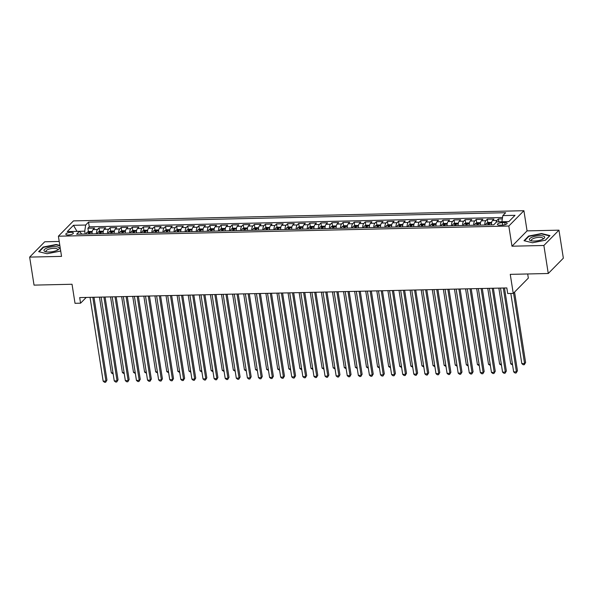 <?xml version="1.0" encoding="UTF-8"?>
<svg xmlns="http://www.w3.org/2000/svg" width="593" height="593" viewBox="0 0 593 593"><rect width="100%" height="100%" fill="white"/><g stroke="black" fill="none" stroke-linecap="round" stroke-linejoin="round"><path stroke-width="0.89" d="M68.284 234.976A3.825 1.201 -8.9 0 0 73.369 233.056A3.825 1.201 -8.9 0 0 70.893 232.323A3.825 1.201 -8.9 0 0 65.808 234.242A3.825 1.201 -8.9 0 0 68.284 234.976M59.211 241.455L44.734 241.781L29.65 257.103L34.038 285.114L72.035 284.262L75.022 303.312L80.566 303.186L86.23 297.434M523.908 210.708L73.473 220.892L58.388 236.207L508.816 226.029L523.908 210.708L527.066 230.885L511.981 246.206L543.877 245.48L558.962 230.166L527.066 230.885M558.962 230.166L563.35 258.177L548.266 273.499L510.262 274.359L513.249 293.409L528.333 278.087L527.688 273.966M543.877 245.48L548.266 273.499M502.33 218.854L498.387 218.943L498.846 221.841M491.389 224.843A4.781 1.772 -91.3 0 1 492.464 220.559L493.954 219.047L487.298 219.195L487.839 222.649M480.293 225.095A4.781 1.772 88.7 0 1 481.368 220.811L482.858 219.299L476.201 219.447L476.742 222.901M469.204 225.347A4.781 1.772 88.7 0 1 470.279 221.063L471.761 219.551L465.105 219.699L465.646 223.153M458.107 225.599A4.781 1.772 88.7 0 1 459.182 221.308L460.672 219.795L454.016 219.951L454.557 223.398M447.011 225.851A4.781 1.772 88.7 0 1 448.086 221.56L449.576 220.047L442.919 220.203L443.46 223.65M435.922 226.103A4.781 1.772 88.7 0 1 436.989 221.812L438.479 220.299L431.823 220.448L432.364 223.902M424.825 226.348A4.781 1.772 88.7 0 1 425.9 222.064L427.383 220.552L420.726 220.7L421.267 224.154M413.729 226.6A4.781 1.772 88.7 0 1 414.803 222.316L416.293 220.804L409.637 220.952L410.178 224.406M402.632 226.852A4.781 1.772 88.7 0 1 403.707 222.56L405.197 221.056L398.54 221.204L399.082 224.658M391.543 227.104A4.781 1.772 88.7 0 1 392.618 222.812L394.1 221.3L387.444 221.456L387.985 224.903M380.447 227.356A4.781 1.772 88.7 0 1 381.521 223.064L383.011 221.552L376.355 221.7L376.896 225.155M369.35 227.601A4.781 1.772 88.7 0 1 370.425 223.316L371.915 221.804L365.258 221.952L365.799 225.407M358.261 227.853A4.781 1.772 88.7 0 1 359.328 223.568L360.818 222.056L354.162 222.205L354.703 225.659M347.164 228.105A4.781 1.772 88.7 0 1 348.239 223.82L349.722 222.308L343.065 222.457L343.606 225.911M336.068 228.357A4.781 1.772 88.7 0 1 337.143 224.065L338.633 222.553L331.976 222.709L332.517 226.155M324.971 228.609A4.781 1.772 88.7 0 1 326.046 224.317L327.536 222.805L320.88 222.961L321.421 226.407M313.882 228.861A4.781 1.772 88.7 0 1 314.957 224.569L316.44 223.057L309.783 223.205L310.324 226.659M302.786 229.106A4.781 1.772 88.7 0 1 303.861 224.821L305.351 223.309L298.694 223.457L299.235 226.911M291.689 229.358A4.781 1.772 88.7 0 1 292.764 225.073L294.254 223.561L287.598 223.709L288.139 227.163M280.6 229.61A4.781 1.772 88.7 0 1 281.668 225.318L283.157 223.813L276.501 223.961L277.042 227.416M269.504 229.862A4.781 1.772 88.7 0 1 270.578 225.57L272.061 224.058L265.405 224.213L265.946 227.66M258.407 230.114A4.781 1.772 88.7 0 1 259.482 225.822L260.972 224.31L254.315 224.458L254.857 227.912M247.311 230.358A4.781 1.772 88.7 0 1 248.385 226.074L249.875 224.562L243.219 224.71L243.76 228.164M236.222 230.61A4.781 1.772 88.7 0 1 237.296 226.326L238.779 224.814L232.122 224.962L232.664 228.416M225.125 230.862A4.781 1.772 88.7 0 1 226.2 226.578L227.69 225.066L221.033 225.214L221.574 228.668M214.029 231.114A4.781 1.772 88.7 0 1 215.103 226.822L216.593 225.31L209.937 225.466L210.478 228.913M202.939 231.366A4.781 1.772 88.7 0 1 204.007 227.075L205.497 225.562L198.84 225.718L199.381 229.165M191.843 231.618A4.781 1.772 88.7 0 1 192.918 227.327L194.4 225.814L187.744 225.963L188.285 229.417M180.746 231.863A4.781 1.772 88.7 0 1 181.821 227.579L183.311 226.066L176.655 226.215L177.196 229.669M169.65 232.115A4.781 1.772 88.7 0 1 170.725 227.831L172.215 226.318L165.558 226.467L166.099 229.921M158.561 232.367A4.781 1.772 88.7 0 1 159.636 228.075L161.118 226.57L154.462 226.719L155.003 230.173M147.464 232.619A4.781 1.772 88.7 0 1 148.539 228.327L150.029 226.815L143.373 226.971L143.914 230.418M136.368 232.871A4.781 1.772 88.7 0 1 137.443 228.579L138.932 227.067L132.276 227.215L132.817 230.67M125.279 233.116A4.781 1.772 88.7 0 1 126.346 228.831L127.836 227.319L121.18 227.467L121.721 230.922M114.182 233.368A4.781 1.772 88.7 0 1 115.257 229.083L116.739 227.571L110.083 227.719L110.624 231.174M103.086 233.62A4.781 1.772 88.7 0 1 104.16 229.335L105.65 227.823L98.994 227.971L99.535 231.426M513.249 293.409L507.697 293.535L506.822 287.931L79.692 297.582L80.566 303.186M504.754 222.56L502.315 222.62A3.706 1.164 -8.9 0 0 497.386 224.473A3.706 1.164 -8.9 0 0 499.788 225.184L502.227 225.125A3.706 1.164 -8.9 0 0 507.148 223.272A3.706 1.164 -8.9 0 0 504.754 222.56L505.088 224.68M81.767 234.102L79.477 231.322L76.623 234.22L493.769 224.791L496.623 221.893L508.824 221.619L515.028 215.326L502.82 215.6L505.673 212.702L88.527 222.13L85.674 225.029L84.74 231.166L76.942 231.374M79.477 231.322L67.268 231.596L73.465 225.303L85.674 225.029M496.03 222.494A4.781 1.772 -91.3 0 1 496.904 220.455L498.387 218.943M502.538 217.498L89.261 226.837L87.897 228.223L88.439 231.67M91.989 233.872A4.781 1.772 88.7 0 1 93.064 229.58L94.554 228.068L87.897 228.223M96.429 233.768A4.781 1.772 -91.3 0 1 97.504 229.484L98.994 227.971M107.526 233.523A4.781 1.772 -91.3 0 1 108.601 229.232L110.083 227.719M118.622 233.271A4.781 1.772 -91.3 0 1 119.69 228.98L121.18 227.467M129.711 233.019A4.781 1.772 -91.3 0 1 130.786 228.728L132.276 227.215M140.808 232.767A4.781 1.772 -91.3 0 1 141.883 228.483L143.373 226.971M151.904 232.515A4.781 1.772 -91.3 0 1 152.979 228.231L154.462 226.719M162.993 232.263A4.781 1.772 -91.3 0 1 164.068 227.979L165.558 226.467M174.09 232.019A4.781 1.772 -91.3 0 1 175.165 227.727L176.655 226.215M185.186 231.767A4.781 1.772 -91.3 0 1 186.261 227.475L187.744 225.963M196.283 231.515A4.781 1.772 -91.3 0 1 197.35 227.223L198.84 225.718M207.372 231.263A4.781 1.772 -91.3 0 1 208.447 226.978L209.937 225.466M218.469 231.011A4.781 1.772 -91.3 0 1 219.543 226.726L221.033 225.214M229.565 230.766A4.781 1.772 -91.3 0 1 230.64 226.474L232.122 224.962M240.654 230.514A4.781 1.772 -91.3 0 1 241.729 226.222L243.219 224.71M251.751 230.262A4.781 1.772 -91.3 0 1 252.826 225.97L254.315 224.458M262.847 230.01A4.781 1.772 -91.3 0 1 263.922 225.725L265.405 224.213M273.944 229.758A4.781 1.772 -91.3 0 1 275.011 225.473L276.501 223.961M285.033 229.506A4.781 1.772 -91.3 0 1 286.108 225.221L287.598 223.709M296.129 229.261A4.781 1.772 -91.3 0 1 297.204 224.969L298.694 223.457M307.226 229.009A4.781 1.772 -91.3 0 1 308.301 224.717L309.783 223.205M318.315 228.757A4.781 1.772 -91.3 0 1 319.39 224.465L320.88 222.961M329.411 228.505A4.781 1.772 -91.3 0 1 330.486 224.221L331.976 222.709M340.508 228.253A4.781 1.772 -91.3 0 1 341.583 223.969L343.065 222.457M351.605 228.008A4.781 1.772 -91.3 0 1 352.672 223.717L354.162 222.205M362.694 227.756A4.781 1.772 -91.3 0 1 363.768 223.465L365.258 221.952M373.79 227.504A4.781 1.772 -91.3 0 1 374.865 223.213L376.355 221.7M384.887 227.252A4.781 1.772 -91.3 0 1 385.961 222.968L387.444 221.456M395.976 227A4.781 1.772 -91.3 0 1 397.051 222.716L398.54 221.204M407.072 226.748A4.781 1.772 -91.3 0 1 408.147 222.464L409.637 220.952M418.169 226.504A4.781 1.772 -91.3 0 1 419.244 222.212L420.726 220.7M429.265 226.252A4.781 1.772 -91.3 0 1 430.333 221.96L431.823 220.448M440.354 226A4.781 1.772 -91.3 0 1 441.429 221.708L442.919 220.203M451.451 225.748A4.781 1.772 -91.3 0 1 452.526 221.463L454.016 219.951M462.547 225.496A4.781 1.772 -91.3 0 1 463.615 221.211L465.105 219.699M473.637 225.251A4.781 1.772 -91.3 0 1 474.711 220.959L476.201 219.447M484.733 224.999A4.781 1.772 -91.3 0 1 485.808 220.707L487.298 219.195M508.861 221.582L501.893 221.738L502.82 215.6M511.981 246.206L508.816 226.029M29.65 257.103L61.546 256.384L58.388 236.207M76.986 231.374L73.465 225.303M85.192 234.027L84.74 231.166M89.261 226.837L88.527 222.13M541.542 233.531L528.563 236.081L524.019 240.699L532.455 242.759L545.434 240.217L549.978 235.599L541.542 233.531L541.602 233.946M59.826 245.398L56.157 244.501L43.185 247.051L38.641 251.662L47.069 253.73L60.049 251.18L60.642 250.587M528.645 236.592L528.563 236.081M43.259 247.563L43.185 247.051M56.224 244.909L56.157 244.501M503.301 288.013L516.429 371.826L513.657 371.885L500.529 288.072M504.48 287.983L517.444 370.788L516.132 372.99L515.02 373.012L513.657 371.885M517.444 370.788L516.132 372.99M510.825 293.461L521.81 363.605L524.583 363.539L525.606 362.508L514.568 292.067M525.606 362.508L524.286 364.71L524.583 363.539L513.553 293.098M524.286 364.71L523.174 364.732L521.81 363.605M534.382 241.062A7.768 2.446 -8.9 0 0 543.529 238.771A7.768 2.446 -8.9 0 0 539.682 235.68A7.768 2.446 -8.9 0 0 530.831 237.786A7.768 2.446 -8.9 0 0 530.965 240.743A7.768 2.446 -8.9 0 0 534.382 241.062M542.662 239.261A5.878 1.853 -8.9 0 0 543.003 238.482A5.878 1.853 -8.9 0 0 539.2 237.356A5.878 1.853 -8.9 0 0 531.38 240.306A5.878 1.853 -8.9 0 0 531.943 240.936M524.486 240.81L528.86 236.37L541.431 233.901L549.607 235.903L545.345 240.232M56.572 250.542A7.768 2.446 -8.9 0 0 58.151 249.742A7.768 2.446 -8.9 0 0 56.713 246.77A7.768 2.446 -8.9 0 0 46.728 248.133A7.768 2.446 -8.9 0 0 45.587 251.706A7.768 2.446 -8.9 0 0 56.572 250.542M57.284 250.231A5.878 1.853 -8.9 0 0 57.625 249.453A5.878 1.853 -8.9 0 0 54.148 248.319A5.878 1.853 -8.9 0 0 48.085 249.453A5.878 1.853 -8.9 0 0 46.002 251.269A5.878 1.853 -8.9 0 0 46.565 251.906M39.108 251.78L43.482 247.34L56.053 244.872L59.893 245.806M60.627 250.52L59.967 251.195M492.212 288.257L505.332 372.07L502.56 372.137L489.433 288.324M493.383 288.235L506.355 371.04L505.036 373.242L503.924 373.264L502.56 372.137M506.355 371.04L505.036 373.242M481.116 288.509L494.236 372.322L491.464 372.389L478.343 288.576M482.294 288.487L495.259 371.292L493.939 373.486L492.835 373.516L491.464 372.389M495.259 371.292L493.939 373.486M470.019 288.761L483.147 372.574L480.374 372.641L467.247 288.828M471.198 288.739L484.162 371.537L482.85 373.738L481.738 373.768L480.374 372.641M484.162 371.537L482.85 373.738M458.923 289.013L472.05 372.827L469.278 372.886L456.15 289.073M460.101 288.984L473.073 371.789L471.754 373.99L470.642 374.02L469.278 372.886M473.073 371.789L471.754 373.99M491.627 222.449L488.269 222.457L486.349 223.309A3.165 1.171 88.7 0 0 485.734 224.977M491.404 224.228A3.165 1.171 88.7 0 0 491.278 224.851M489.173 224.895A3.165 1.171 -91.3 0 1 489.499 223.68L488.172 223.709A3.165 1.171 88.7 0 0 487.839 224.925M498.854 288.109L510.714 363.857L512.389 363.82M512.574 364.969L510.714 363.857M480.53 222.701L477.18 222.709L475.252 223.561A3.165 1.171 88.7 0 0 474.637 225.229M480.308 224.48A3.165 1.171 88.7 0 0 480.182 225.103M478.077 225.147A3.165 1.171 -91.3 0 1 478.41 223.932L477.076 223.961A3.165 1.171 88.7 0 0 476.75 225.177M487.757 288.361L499.617 364.109L501.3 364.065M501.478 365.221L499.617 364.109M469.434 222.953L466.083 222.961L464.156 223.813A3.165 1.171 88.7 0 0 463.541 225.473M469.211 224.732A3.165 1.171 88.7 0 0 469.093 225.347M466.98 225.399A3.165 1.171 -91.3 0 1 467.314 224.184L465.979 224.213A3.165 1.171 88.7 0 0 465.653 225.429M476.668 288.613L488.528 364.354L490.203 364.317M490.381 365.473L488.528 364.354M458.345 223.205L454.987 223.205L453.059 224.065A3.165 1.171 88.7 0 0 452.452 225.725M458.122 224.984A3.165 1.171 88.7 0 0 457.996 225.599M455.891 225.651A3.165 1.171 -91.3 0 1 456.217 224.436L454.89 224.465A3.165 1.171 88.7 0 0 454.557 225.681M465.572 288.865L477.432 364.606L479.107 364.569M479.285 365.725L477.432 364.606M447.834 289.265L460.954 373.079L458.181 373.138L445.054 289.325M449.005 289.236L461.977 372.041L460.657 374.242L459.545 374.265L458.181 373.138M461.977 372.041L460.657 374.242M447.248 223.457L443.89 223.457L441.97 224.31A3.165 1.171 88.7 0 0 441.355 225.977M447.026 225.236A3.165 1.171 88.7 0 0 446.9 225.851M444.794 225.903A3.165 1.171 -91.3 0 1 445.121 224.688L443.794 224.717A3.165 1.171 88.7 0 0 443.46 225.933M454.475 289.117L466.335 364.858L468.01 364.821M468.196 365.977L466.335 364.858M436.737 289.517L449.865 373.331L447.085 373.39L433.965 289.577M437.916 289.488L450.88 372.293L449.561 374.494L448.456 374.517L447.085 373.39M450.88 372.293L449.561 374.494M436.151 223.702L432.801 223.709L430.874 224.562A3.165 1.171 88.7 0 0 430.259 226.229M435.929 225.488A3.165 1.171 88.7 0 0 435.811 226.103M433.698 226.148A3.165 1.171 -91.3 0 1 434.032 224.932L432.697 224.962A3.165 1.171 88.7 0 0 432.371 226.178M443.379 289.362L455.246 365.11L456.921 365.073M457.099 366.222L455.246 365.11M425.641 289.762L438.768 373.575L435.996 373.642L422.868 289.829M426.819 289.74L439.784 372.545L438.472 374.746L437.36 374.769L435.996 373.642M439.784 372.545L438.472 374.746M425.055 223.954L421.705 223.961L419.777 224.814A3.165 1.171 88.7 0 0 419.169 226.482M424.833 225.733A3.165 1.171 88.7 0 0 424.714 226.356M422.609 226.4A3.165 1.171 -91.3 0 1 422.935 225.184L421.601 225.214A3.165 1.171 88.7 0 0 421.275 226.43M432.29 289.614L444.15 365.362L445.825 365.325M446.003 366.474L444.15 365.362M414.551 290.014L427.672 373.827L424.899 373.894L411.772 290.081M415.723 289.992L428.695 372.797L427.375 374.991L426.263 375.021L424.899 373.894M428.695 372.797L427.375 374.991M413.966 224.206L410.608 224.213L408.688 225.066A3.165 1.171 88.7 0 0 408.073 226.726M413.744 225.985A3.165 1.171 88.7 0 0 413.618 226.608M411.512 226.652A3.165 1.171 -91.3 0 1 411.839 225.436L410.512 225.466A3.165 1.171 88.7 0 0 410.178 226.682M421.193 289.866L433.053 365.607L434.728 365.57M434.914 366.726L433.053 365.607M403.455 290.266L416.575 374.079L413.803 374.139L400.683 290.325M404.634 290.236L417.598 373.041L416.279 375.243L415.174 375.273L413.803 374.139M417.598 373.041L416.279 375.243M402.869 224.458L399.519 224.465L397.592 225.318A3.165 1.171 88.7 0 0 396.976 226.978M402.647 226.237A3.165 1.171 88.7 0 0 402.521 226.852M400.416 226.904A3.165 1.171 -91.3 0 1 400.749 225.688L399.415 225.718A3.165 1.171 88.7 0 0 399.089 226.934M410.097 290.118L421.957 365.859L423.639 365.822M423.817 366.978L421.957 365.859M392.358 290.518L405.486 374.331L402.714 374.391L389.586 290.577M393.537 290.488L406.501 373.293L405.189 375.495L404.078 375.517L402.714 374.391M406.501 373.293L405.189 375.495M391.773 224.71L388.422 224.71L386.495 225.57A3.165 1.171 88.7 0 0 385.88 227.23M391.55 226.489A3.165 1.171 88.7 0 0 391.432 227.104M389.319 227.156A3.165 1.171 -91.3 0 1 389.653 225.94L388.319 225.97A3.165 1.171 88.7 0 0 387.992 227.186M399.007 290.37L410.867 366.111L412.543 366.074M412.721 367.23L410.867 366.111M381.262 290.77L394.389 374.583L391.617 374.643L378.49 290.829M382.441 290.74L395.412 373.546L394.093 375.747L392.981 375.769L391.617 374.643M395.412 373.546L394.093 375.747M380.684 224.962L377.326 224.962L375.399 225.814A3.165 1.171 88.7 0 0 374.791 227.482M380.461 226.741A3.165 1.171 88.7 0 0 380.335 227.356M378.23 227.401A3.165 1.171 -91.3 0 1 378.556 226.185L377.23 226.215A3.165 1.171 88.7 0 0 376.896 227.43M387.911 290.614L399.771 366.363L401.446 366.326M401.624 367.482L399.771 366.363M370.173 291.015L383.293 374.828L380.521 374.895L367.393 291.081M371.351 290.993L384.316 373.798L382.996 375.999L381.885 376.021L380.521 374.895M384.316 373.798L382.996 375.999M369.587 225.207L366.229 225.214L364.31 226.066A3.165 1.171 88.7 0 0 363.694 227.734M369.365 226.986A3.165 1.171 88.7 0 0 369.239 227.608M367.134 227.653A3.165 1.171 -91.3 0 1 367.46 226.437L366.133 226.467A3.165 1.171 88.7 0 0 365.799 227.682M376.814 290.866L388.674 366.615L390.35 366.578M390.535 367.727L388.674 366.615M358.491 225.459L355.14 225.466L353.213 226.318A3.165 1.171 88.7 0 0 352.598 227.986M358.268 227.238A3.165 1.171 88.7 0 0 358.15 227.86M356.037 227.905A3.165 1.171 -91.3 0 1 356.371 226.689L355.037 226.719A3.165 1.171 88.7 0 0 354.71 227.934M365.718 291.119L377.585 366.867L379.261 366.822M379.438 367.979L377.585 366.867M347.394 225.711L344.044 225.718L342.117 226.57A3.165 1.171 88.7 0 0 341.509 228.231M347.172 227.49A3.165 1.171 88.7 0 0 347.053 228.105M344.948 228.157A3.165 1.171 -91.3 0 1 345.274 226.941L343.94 226.971A3.165 1.171 88.7 0 0 343.614 228.186M354.629 291.371L366.489 367.111L368.164 367.074M368.342 368.231L366.489 367.111M359.076 291.267L372.204 375.08L369.424 375.147L356.304 291.333M360.255 291.245L373.219 374.05L371.9 376.244L370.795 376.273L369.424 375.147M373.219 374.05L371.9 376.244M347.98 291.519L361.107 375.332L358.335 375.399L345.208 291.586M349.158 291.497L362.123 374.294L360.811 376.496L359.699 376.525L358.335 375.399M362.123 374.294L360.811 376.496M336.891 291.771L350.011 375.584L347.239 375.643L334.111 291.83M338.062 291.741L351.034 374.546L349.714 376.748L348.602 376.777L347.239 375.643M351.034 374.546L349.714 376.748M336.305 225.963L332.947 225.963L331.027 226.822A3.165 1.171 88.7 0 0 330.412 228.483M336.083 227.742A3.165 1.171 88.7 0 0 335.957 228.357M333.852 228.409A3.165 1.171 -91.3 0 1 334.178 227.193L332.851 227.223A3.165 1.171 88.7 0 0 332.517 228.438M343.532 291.623L355.392 367.363L357.068 367.326M357.253 368.483L355.392 367.363M325.794 292.023L338.914 375.836L336.142 375.895L323.022 292.082M326.973 291.993L339.937 374.798L338.618 377L337.513 377.022L336.142 375.895M339.937 374.798L338.618 377M325.209 226.215L321.858 226.215L319.931 227.067A3.165 1.171 88.7 0 0 319.316 228.735M324.986 227.994A3.165 1.171 88.7 0 0 324.86 228.609M322.755 228.661A3.165 1.171 -91.3 0 1 323.089 227.445L321.754 227.475A3.165 1.171 88.7 0 0 321.428 228.69M332.436 291.875L344.303 367.616L345.978 367.578M346.156 368.735L344.303 367.616M314.698 292.275L327.825 376.088L325.053 376.147L311.925 292.334M315.876 292.245L328.841 375.05L327.529 377.252L326.417 377.274L325.053 376.147M328.841 375.05L327.529 377.252M314.112 226.459L310.762 226.467L308.834 227.319A3.165 1.171 88.7 0 0 308.219 228.987M313.89 228.246A3.165 1.171 88.7 0 0 313.771 228.861M311.659 228.905A3.165 1.171 -91.3 0 1 311.992 227.69L310.658 227.719A3.165 1.171 88.7 0 0 310.332 228.935M321.347 292.119L333.207 367.868L334.882 367.83M335.06 368.979L333.207 367.868M303.601 292.519L316.729 376.333L313.956 376.399L300.829 292.586M304.78 292.497L317.752 375.302L316.432 377.504L315.32 377.526L313.956 376.399M317.752 375.302L316.432 377.504M303.023 226.711L299.665 226.719L297.738 227.571A3.165 1.171 88.7 0 0 297.13 229.239M302.801 228.49A3.165 1.171 88.7 0 0 302.675 229.113M300.569 229.157A3.165 1.171 -91.3 0 1 300.896 227.942L299.569 227.971A3.165 1.171 88.7 0 0 299.235 229.187M310.25 292.371L322.11 368.12L323.785 368.083M323.963 369.231L322.11 368.12M292.512 292.772L305.632 376.585L302.86 376.651L289.732 292.838M293.691 292.749L306.655 375.554L305.336 377.748L304.224 377.778L302.86 376.651M306.655 375.554L305.336 377.748M291.926 226.963L288.569 226.971L286.649 227.823A3.165 1.171 88.7 0 0 286.034 229.484M291.704 228.742A3.165 1.171 88.7 0 0 291.578 229.365M289.473 229.409A3.165 1.171 -91.3 0 1 289.799 228.194L288.472 228.223A3.165 1.171 88.7 0 0 288.139 229.439M299.154 292.623L311.014 368.364L312.689 368.327M312.874 369.483L311.014 368.364M281.416 293.024L294.543 376.837L291.763 376.903L278.643 293.083M282.594 292.994L295.559 375.799L294.239 378L293.135 378.03L291.763 376.903M295.559 375.799L294.239 378M280.83 227.215L277.48 227.223L275.552 228.075A3.165 1.171 88.7 0 0 274.937 229.736M280.608 228.994A3.165 1.171 88.7 0 0 280.489 229.61M278.376 229.661A3.165 1.171 -91.3 0 1 278.71 228.446L277.376 228.475A3.165 1.171 88.7 0 0 277.05 229.691M288.057 292.875L299.925 368.616L301.6 368.579M301.778 369.736L299.925 368.616M270.319 293.276L283.447 377.089L280.674 377.148L267.547 293.335M271.498 293.246L284.462 376.051L283.15 378.252L282.038 378.275L280.674 377.148M284.462 376.051L283.15 378.252M269.733 227.467L266.383 227.467L264.456 228.327A3.165 1.171 88.7 0 0 263.848 229.988M269.511 229.246A3.165 1.171 88.7 0 0 269.392 229.862M267.287 229.914A3.165 1.171 -91.3 0 1 267.613 228.698L266.279 228.728A3.165 1.171 88.7 0 0 265.953 229.943M276.968 293.127L288.828 368.868L290.503 368.831M290.681 369.988L288.828 368.868M259.23 293.528L272.35 377.341L269.578 377.4L256.45 293.587M260.401 293.498L273.373 376.303L272.054 378.504L270.942 378.527L269.578 377.4M273.373 376.303L272.054 378.504M258.644 227.719L255.286 227.719L253.367 228.572A3.165 1.171 88.7 0 0 252.751 230.24M258.422 229.498A3.165 1.171 88.7 0 0 258.296 230.114M256.191 230.158A3.165 1.171 -91.3 0 1 256.517 228.942L255.19 228.972A3.165 1.171 88.7 0 0 254.857 230.188M265.872 293.372L277.732 369.12L279.407 369.083M279.592 370.24L277.732 369.12M248.133 293.772L261.254 377.593L258.481 377.652L245.361 293.839M249.312 293.75L262.276 376.555L260.957 378.757L259.853 378.779L258.481 377.652M262.276 376.555L260.957 378.757M237.037 294.024L250.164 377.837L247.392 377.904L234.265 294.091M238.216 294.002L251.18 376.807L249.868 379.009L248.756 379.031L247.392 377.904M251.18 376.807L249.868 379.009M225.94 294.276L239.068 378.089L236.296 378.156L223.168 294.343M227.119 294.254L240.091 377.052L238.771 379.253L237.66 379.283L236.296 378.156M240.091 377.052L238.771 379.253M247.548 227.964L244.197 227.971L242.27 228.824A3.165 1.171 88.7 0 0 241.655 230.492M247.325 229.743A3.165 1.171 88.7 0 0 247.199 230.366M245.094 230.41A3.165 1.171 -91.3 0 1 245.428 229.194L244.094 229.224A3.165 1.171 88.7 0 0 243.767 230.44M254.775 293.624L266.642 369.372L268.318 369.335M268.496 370.484L266.642 369.372M236.451 228.216L233.101 228.223L231.174 229.076A3.165 1.171 88.7 0 0 230.558 230.744M236.229 229.995A3.165 1.171 88.7 0 0 236.11 230.618M233.998 230.662A3.165 1.171 -91.3 0 1 234.331 229.447L232.997 229.476A3.165 1.171 88.7 0 0 232.671 230.692M243.686 293.876L255.546 369.624L257.221 369.58M257.399 370.736L255.546 369.624M225.362 228.468L222.004 228.475L220.077 229.328A3.165 1.171 88.7 0 0 219.469 230.988M225.14 230.247A3.165 1.171 88.7 0 0 225.014 230.862M222.909 230.914A3.165 1.171 -91.3 0 1 223.235 229.699L221.908 229.728A3.165 1.171 88.7 0 0 221.574 230.944M232.589 294.128L244.449 369.869L246.125 369.832M246.303 370.988L244.449 369.869M214.851 294.528L227.971 378.341L225.199 378.401L212.072 294.588M216.03 294.499L228.994 377.304L227.675 379.505L226.563 379.535L225.199 378.401M228.994 377.304L227.675 379.505M214.266 228.72L210.908 228.72L208.988 229.58A3.165 1.171 88.7 0 0 208.373 231.24M214.043 230.499A3.165 1.171 88.7 0 0 213.917 231.114M211.812 231.166A3.165 1.171 -91.3 0 1 212.138 229.951L210.811 229.98A3.165 1.171 88.7 0 0 210.478 231.196M221.493 294.38L233.353 370.121L235.028 370.084M235.213 371.24L233.353 370.121M203.755 294.78L216.882 378.593L214.103 378.653L200.983 294.84M204.933 294.751L217.898 377.556L216.578 379.757L215.474 379.779L214.103 378.653M217.898 377.556L216.578 379.757M203.169 228.972L199.819 228.972L197.892 229.825A3.165 1.171 88.7 0 0 197.276 231.492M202.947 230.751A3.165 1.171 88.7 0 0 202.828 231.366M200.716 231.418A3.165 1.171 -91.3 0 1 201.049 230.203L199.715 230.232A3.165 1.171 88.7 0 0 199.389 231.448M210.396 294.632L222.264 370.373L223.939 370.336M224.117 371.492L222.264 370.373M192.658 295.032L205.786 378.845L203.014 378.905L189.886 295.092M193.837 295.003L206.801 377.808L205.489 380.009L204.377 380.031L203.014 378.905M206.801 377.808L205.489 380.009M192.073 229.217L188.722 229.224L186.795 230.077A3.165 1.171 88.7 0 0 186.187 231.744M191.85 231.003A3.165 1.171 88.7 0 0 191.732 231.618M189.627 231.663A3.165 1.171 -91.3 0 1 189.953 230.447L188.618 230.477A3.165 1.171 88.7 0 0 188.292 231.693M199.307 294.877L211.167 370.625L212.843 370.588M213.02 371.737L211.167 370.625M181.569 295.277L194.689 379.09L191.917 379.157L178.789 295.344M182.74 295.255L195.712 378.06L194.393 380.261L193.281 380.283L191.917 379.157M195.712 378.06L194.393 380.261M180.984 229.469L177.626 229.476L175.706 230.329A3.165 1.171 88.7 0 0 175.091 231.996M180.761 231.248A3.165 1.171 88.7 0 0 180.635 231.87M178.53 231.915A3.165 1.171 -91.3 0 1 178.856 230.699L177.529 230.729A3.165 1.171 88.7 0 0 177.196 231.945M188.211 295.129L200.071 370.877L201.746 370.84M201.931 371.989L200.071 370.877M170.473 295.529L183.593 379.342L180.821 379.409L167.7 295.596M171.651 295.507L184.616 378.312L183.296 380.506L182.192 380.536L180.821 379.409M184.616 378.312L183.296 380.506M159.376 295.781L172.504 379.594L169.731 379.661L156.604 295.848M160.555 295.751L173.519 378.556L172.207 380.758L171.095 380.788L169.731 379.661M173.519 378.556L172.207 380.758M148.28 296.033L161.407 379.846L158.635 379.905L145.507 296.092M149.458 296.003L162.43 378.808L161.111 381.01L159.999 381.032L158.635 379.905M162.43 378.808L161.111 381.01M169.887 229.721L166.537 229.728L164.609 230.581A3.165 1.171 88.7 0 0 163.994 232.241M169.665 231.5A3.165 1.171 88.7 0 0 169.546 232.122M167.434 232.167A3.165 1.171 -91.3 0 1 167.767 230.951L166.433 230.981A3.165 1.171 88.7 0 0 166.107 232.197M177.114 295.381L188.982 371.122L190.657 371.085M190.835 372.241L188.982 371.122M158.791 229.973L155.44 229.98L153.513 230.833A3.165 1.171 88.7 0 0 152.898 232.493M158.568 231.752A3.165 1.171 88.7 0 0 158.45 232.367M156.337 232.419A3.165 1.171 -91.3 0 1 156.671 231.203L155.336 231.233A3.165 1.171 88.7 0 0 155.01 232.449M166.025 295.633L177.885 371.374L179.56 371.337M179.738 372.493L177.885 371.374M147.701 230.225L144.344 230.225L142.416 231.085A3.165 1.171 88.7 0 0 141.809 232.745M147.479 232.004A3.165 1.171 88.7 0 0 147.353 232.619M145.248 232.671A3.165 1.171 -91.3 0 1 145.574 231.455L144.247 231.485A3.165 1.171 88.7 0 0 143.914 232.701M154.929 295.885L166.789 371.626L168.464 371.589M168.642 372.745L166.789 371.626M137.191 296.285L150.311 380.098L147.538 380.157L134.411 296.344M138.369 296.255L151.334 379.06L150.014 381.262L148.902 381.284L147.538 380.157M151.334 379.06L150.014 381.262M136.605 230.477L133.247 230.477L131.327 231.329A3.165 1.171 88.7 0 0 130.712 232.997M136.383 232.256A3.165 1.171 88.7 0 0 136.257 232.871M134.151 232.916A3.165 1.171 -91.3 0 1 134.478 231.7L133.151 231.73A3.165 1.171 88.7 0 0 132.817 232.945M143.832 296.129L155.692 371.878L157.367 371.841M157.553 372.997L155.692 371.878M126.094 296.537L139.222 380.35L136.442 380.41L123.322 296.596M127.273 296.507L140.237 379.312L138.918 381.514L137.813 381.536L136.442 380.41M140.237 379.312L138.918 381.514M125.508 230.721L122.158 230.729L120.231 231.581A3.165 1.171 88.7 0 0 119.616 233.249M125.286 232.5A3.165 1.171 88.7 0 0 125.167 233.123M123.055 233.168A3.165 1.171 -91.3 0 1 123.388 231.952L122.054 231.982A3.165 1.171 88.7 0 0 121.728 233.197M132.736 296.381L144.603 372.13L146.278 372.093M146.456 373.242L144.603 372.13M114.998 296.782L128.125 380.595L125.353 380.662L112.225 296.848M116.176 296.759L129.141 379.564L127.829 381.766L126.717 381.788L125.353 380.662M129.141 379.564L127.829 381.766M114.412 230.974L111.061 230.981L109.134 231.833A3.165 1.171 88.7 0 0 108.526 233.501M114.19 232.752A3.165 1.171 88.7 0 0 114.071 233.375M111.966 233.42A3.165 1.171 -91.3 0 1 112.292 232.204L110.958 232.234A3.165 1.171 88.7 0 0 110.632 233.449M121.647 296.633L133.507 372.382L135.182 372.337M135.36 373.494L133.507 372.382M103.908 297.034L117.029 380.847L114.256 380.914L101.129 297.1M105.08 297.011L118.051 379.809L116.732 382.011L115.62 382.04L114.256 380.914M118.051 379.809L116.732 382.011M103.323 231.226L99.965 231.233L98.045 232.085A3.165 1.171 88.7 0 0 97.43 233.746M103.1 233.005A3.165 1.171 88.7 0 0 102.974 233.62M100.869 233.672A3.165 1.171 -91.3 0 1 101.195 232.456L99.869 232.486A3.165 1.171 88.7 0 0 99.535 233.701M110.55 296.885L122.41 372.626L124.085 372.589M124.271 373.746L122.41 372.626M92.812 297.286L105.932 381.099L103.16 381.158L90.04 297.345M93.99 297.256L106.955 380.061L105.636 382.263L104.531 382.292L103.16 381.158M106.955 380.061L105.636 382.263M92.226 231.478L88.876 231.478L86.949 232.337A3.165 1.171 88.7 0 0 86.333 233.998M92.004 233.257A3.165 1.171 88.7 0 0 91.885 233.872M89.773 233.924A3.165 1.171 -91.3 0 1 90.106 232.708L88.772 232.738A3.165 1.171 88.7 0 0 88.446 233.953M99.454 297.137L111.321 372.878L112.996 372.841M113.174 373.998L111.321 372.878M492.464 220.559L496.904 220.455M93.064 229.58L97.504 229.484M104.16 229.335L108.601 229.232M115.257 229.083L119.69 228.98M126.346 228.831L130.786 228.728M137.443 228.579L141.883 228.483M148.539 228.327L152.979 228.231M159.636 228.075L164.068 227.979M170.725 227.831L175.165 227.727M181.821 227.579L186.261 227.475M192.918 227.327L197.35 227.223M204.007 227.075L208.447 226.978M215.103 226.822L219.543 226.726M226.2 226.578L230.64 226.474M237.296 226.326L241.729 226.222M248.385 226.074L252.826 225.97M259.482 225.822L263.922 225.725M270.578 225.57L275.011 225.473M281.668 225.318L286.108 225.221M292.764 225.073L297.204 224.969M303.861 224.821L308.301 224.717M314.957 224.569L319.39 224.465M326.046 224.317L330.486 224.221M337.143 224.065L341.583 223.969M348.239 223.82L352.672 223.717M359.328 223.568L363.768 223.465M370.425 223.316L374.865 223.213M381.521 223.064L385.961 222.968M392.618 222.812L397.051 222.716M403.707 222.56L408.147 222.464M414.803 222.316L419.244 222.212M425.9 222.064L430.333 221.96M436.989 221.812L441.429 221.708M448.086 221.56L452.526 221.463M459.182 221.308L463.615 221.211M470.279 221.063L474.711 220.959M481.368 220.811L485.808 220.707M502.701 225.103L502.315 222.62M491.501 223.176L486.393 223.287M488.358 224.917L488.172 223.709M480.404 223.428L475.297 223.539M477.261 225.17L477.076 223.961M469.308 223.672L464.208 223.791M466.172 225.414L465.979 224.213M458.211 223.924L453.111 224.043M455.076 225.666L454.89 224.465M447.122 224.176L442.015 224.295M443.979 225.918L443.794 224.717M436.025 224.428L430.926 224.539M432.89 226.17L432.697 224.962M424.929 224.68L419.829 224.791M421.793 226.422L421.601 225.214M413.84 224.925L408.733 225.043M410.697 226.667L410.512 225.466M402.743 225.177L397.636 225.296M399.6 226.919L399.415 225.718M391.647 225.429L386.547 225.548M388.511 227.171L388.319 225.97M380.55 225.681L375.451 225.792M377.415 227.423L377.23 226.215M369.461 225.933L364.354 226.044M366.318 227.675L366.133 226.467M358.365 226.185L353.265 226.296M355.229 227.927L355.037 226.719M347.268 226.43L342.168 226.548M344.133 228.172L343.94 226.971M336.179 226.682L331.072 226.8M333.036 228.424L332.851 227.223M325.083 226.934L319.975 227.052M321.94 228.676L321.754 227.475M313.986 227.186L308.886 227.297M310.851 228.928L310.658 227.719M302.89 227.438L297.79 227.549M299.754 229.18L299.569 227.971M291.8 227.682L286.693 227.801M288.658 229.424L288.472 228.223M280.704 227.934L275.604 228.053M277.568 229.676L277.376 228.475M269.607 228.186L264.508 228.305M266.472 229.928L266.279 228.728M258.518 228.438L253.411 228.55M255.375 230.18L255.19 228.972M247.422 228.69L242.315 228.802M244.279 230.432L244.094 229.224M236.325 228.942L231.226 229.054M233.19 230.684L232.997 229.476M225.229 229.187L220.129 229.306M222.093 230.929L221.908 229.728M214.14 229.439L209.032 229.558M210.997 231.181L210.811 229.98M203.043 229.691L197.943 229.81M199.908 231.433L199.715 230.232M191.947 229.943L186.847 230.054M188.811 231.685L188.618 230.477M180.858 230.195L175.75 230.306M177.715 231.937L177.529 230.729M169.761 230.44L164.654 230.558M166.618 232.182L166.433 230.981M158.665 230.692L153.565 230.81M155.529 232.434L155.336 231.233M147.568 230.944L142.468 231.062M144.433 232.686L144.247 231.485M136.479 231.196L131.372 231.307M133.336 232.938L133.151 231.73M125.382 231.448L120.283 231.559M122.247 233.19L122.054 231.982M114.286 231.7L109.186 231.811M111.15 233.442L110.958 232.234M103.197 231.945L98.09 232.063M100.054 233.686L99.869 232.486M92.1 232.197L86.993 232.315M88.957 233.939L88.772 232.738"/></g></svg>
